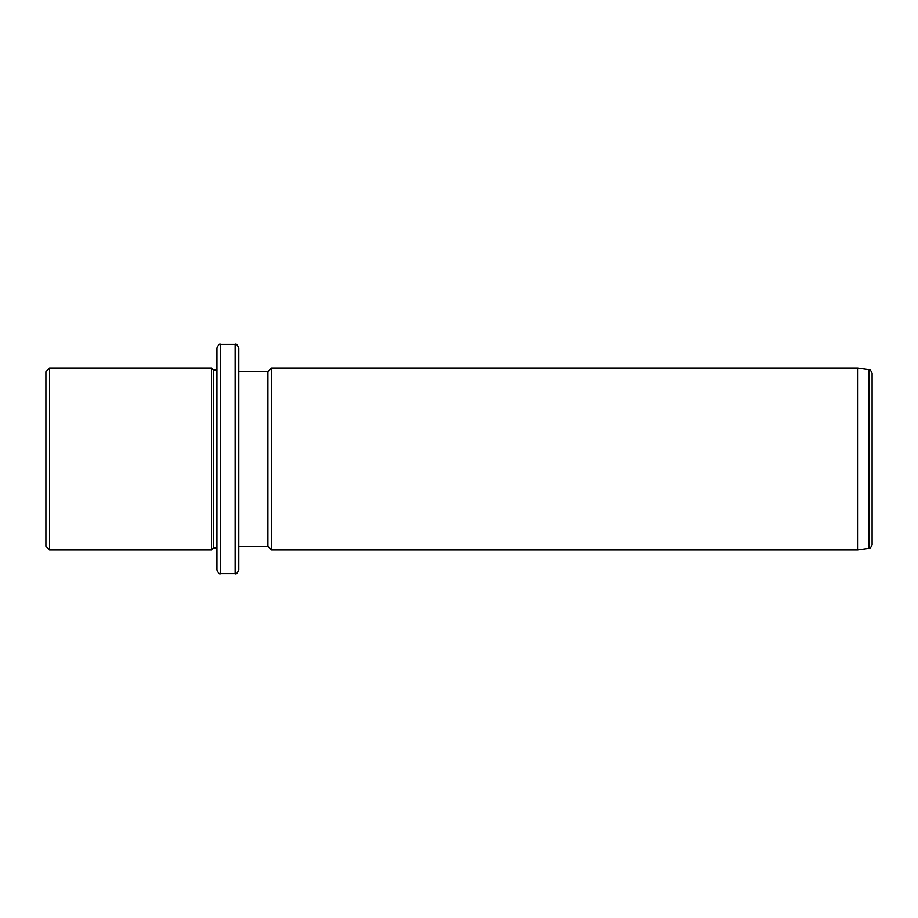 <?xml version="1.0" encoding="UTF-8"?>
<svg xmlns="http://www.w3.org/2000/svg" width="918" height="918" viewBox="0 0 918 918"><rect width="100%" height="100%" fill="white"/><g stroke="black" fill="none" stroke-linecap="round" stroke-linejoin="round"><path stroke-width="1.38" d="M45.9 546.348L45.9 371.652L49.538 368.003L49.538 549.997L45.9 546.348M216.958 548.172L213.32 548.172L211.507 549.997L211.507 368.003L49.538 368.003M213.32 548.172L213.32 369.828L211.507 368.003M216.958 405.779L216.958 347.991C218.507 344.64 219.712 343.424 220.607 344.353L220.607 573.647C219.712 574.576 218.507 573.36 216.958 570.009L216.958 405.779M235.157 344.353L235.157 573.647C236.052 574.576 237.257 573.36 238.806 570.009L238.806 347.991C237.257 344.64 236.052 343.424 235.157 344.353L220.607 344.353M238.806 546.348L267.918 546.348L267.918 371.652L238.806 371.652M267.918 371.652L271.556 368.003L271.556 549.997L267.918 546.348M857.538 368.003L868.967 369.61L868.967 548.39L857.538 549.997L857.538 368.003L271.556 368.003M868.967 548.39C869.816 548.987 870.861 547.782 872.1 544.776L872.1 373.224C870.7 370.046 869.656 368.841 868.967 369.61M211.507 549.997L49.538 549.997M216.958 369.828L213.32 369.828M235.157 573.647L220.607 573.647M857.538 549.997L271.556 549.997"/></g></svg>
